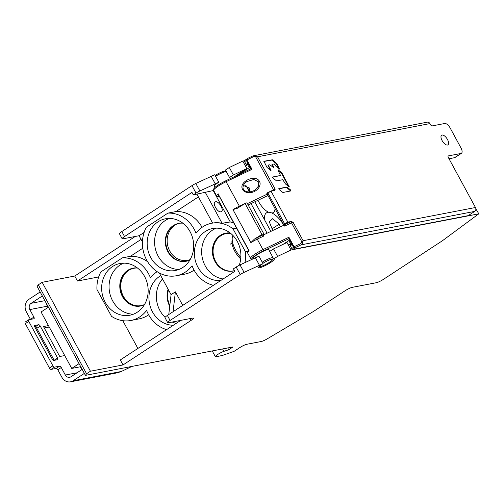 <?xml version="1.0" encoding="UTF-8"?>
<svg xmlns="http://www.w3.org/2000/svg" width="504" height="504" viewBox="0 0 504 504"><rect width="100%" height="100%" fill="white"/><g stroke="black" fill="none" stroke-linecap="round" stroke-linejoin="round"><path stroke-width="0.76" d="M28.646 319.801L25.2 322.056A1.726 0.775 -123.2 0 0 25.339 323.656L28.785 321.401A1.726 0.775 56.8 0 1 28.646 319.801A1.726 0.775 56.8 0 1 28.778 319.744L33.894 318.761A1.726 0.775 -123.2 0 0 34.033 318.711A1.726 0.775 -123.2 0 0 33.894 317.104L29.805 309.576A4.605 4.051 79.1 0 1 31.078 303.326L41.41 296.566A1.726 1.518 79.1 0 1 42.556 296.402M30.473 319.423A1.726 0.775 56.8 0 0 30.448 319.36L26.359 311.831A9.217 8.102 -100.9 0 1 28.911 299.332L39.243 292.566A6.338 5.569 -100.9 0 1 40.207 292.074M28.785 321.401L52.895 365.803A1.726 0.775 56.8 0 0 54.514 367.145L59.636 366.162A1.726 0.775 -123.2 0 1 61.255 367.504L65.344 375.033A4.605 4.051 79.1 0 0 69.659 377.301A4.605 4.051 79.1 0 0 70.957 376.771L81.289 370.012A1.726 1.518 79.1 0 0 81.963 368.978M38.619 324.721A1.726 0.775 -123.2 0 1 40.244 326.063L57.601 358.029A1.726 0.775 -123.2 0 1 57.74 359.629A1.726 0.775 -123.2 0 1 57.601 359.686L53.834 360.41A1.726 0.775 -123.2 0 1 52.214 359.069L34.852 327.102A1.726 0.775 -123.2 0 1 34.719 325.496A1.726 0.775 -123.2 0 1 34.852 325.445L38.619 324.721L34.826 327.046M48.46 325.584L43.476 326.542L59.749 356.511L64.726 355.553M25.339 323.656L49.449 368.059A1.726 0.775 -123.2 0 0 51.068 369.401L56.19 368.418A1.726 0.775 56.8 0 1 57.809 369.76L61.898 377.288A9.217 8.102 -100.9 0 0 70.535 381.824A9.217 8.102 -100.9 0 0 73.13 380.772L83.456 374.006A6.338 5.569 -100.9 0 0 84.313 373.306M35.173 326.976A1.726 0.775 56.8 0 1 36.798 328.318L54.155 360.284A1.726 0.775 56.8 0 1 54.18 360.341M44.258 327.984L49.241 327.027M70.535 381.824L117.539 372.771L121.256 371.498L131.664 366.534A2.879 0.466 151.5 0 0 131.922 366.408M275.014 208.706A14.396 6.451 -123.2 0 1 273.351 212.537A14.396 6.451 -123.2 0 1 271.889 213.028M268.538 212.247A14.396 6.451 -123.2 0 1 258.728 201.789A14.396 6.451 -123.2 0 1 257.972 200.296M216.147 262.382A19.007 16.714 79.1 0 1 220.916 235.721A19.007 16.714 79.1 0 1 226.271 233.541A19.007 16.714 79.1 0 1 230.649 233.365M234.448 270.642A19.007 16.714 79.1 0 1 233.459 270.868A19.007 16.714 79.1 0 1 224.173 269.684M190.184 259.535A19.007 16.714 79.1 0 1 187.545 260.303A19.007 16.714 79.1 0 1 168.405 247.968A19.007 16.714 79.1 0 1 175.001 225.156A19.007 16.714 79.1 0 1 178.567 223.436M144.509 304.517A19.007 16.714 79.1 0 1 141.158 305.594A19.007 16.714 79.1 0 1 122.018 293.259A19.007 16.714 79.1 0 1 128.614 270.446A19.007 16.714 79.1 0 1 133.97 268.267A19.007 16.714 79.1 0 1 137.485 268.021M168.399 289.737A19.291 16.966 -100.9 0 0 169.823 305.456A19.007 16.714 79.1 0 1 168.512 289.951M250.167 167.486L249.266 167.662L247.634 164.663L245.486 166.074L246.84 168.569L234.625 176.564M248.535 164.493L247.634 164.663M289.756 240.414L288.861 240.584L290.487 243.583L291.388 243.407M290.487 243.583L288.332 244.994L291.873 244.308M475.864 208.87L478.8 213.822L291.041 249.984L277.603 256.397L273.533 248.907L286.978 242.493L291.041 249.984M229.925 178.158A8.927 1.443 -28.5 0 0 230.007 177.704A8.927 1.443 -28.5 0 0 229.522 177.515L225.452 170.024L229.326 167.492L242.771 161.078L244.377 160.77M225.244 171.404A8.927 1.443 151.5 0 0 225.83 170.717M193.316 194.891L191.961 192.396L124.526 236.54A5.758 0.932 151.5 0 0 122.157 238.764L119.448 233.774A5.758 0.932 -28.5 0 1 121.817 231.544L191.974 185.617A5.758 0.932 -28.5 0 1 195.81 183.469L214.748 174.743L218.818 182.234L199.88 190.966A5.758 0.932 151.5 0 0 196.043 193.108L193.316 194.891L205.26 192.301L222.075 223.266A31.676 27.852 79.1 0 0 212.625 223.07L197.014 194.317L197.524 193.977M135.192 236.471L74.756 276.028L42.166 282.309L38.291 284.848L37.157 286.455L85.434 375.367L233.037 346.935L228.728 349.751L223.896 351.351A5.758 0.932 151.5 0 0 217.741 354.463A5.758 0.932 151.5 0 0 215.372 356.693A5.758 0.932 151.5 0 0 216.184 356.75L222.415 355.446L234.077 351.357L239.772 347.628A5.758 0.932 -28.5 0 1 246.771 344.289L261.387 341.473A5.758 0.932 151.5 0 0 267.265 338.833L312.694 311.926A5.758 0.932 151.5 0 0 313.816 311.226L345.171 290.707A5.758 0.932 -28.5 0 1 352.17 287.368L376.412 282.7A5.758 0.932 151.5 0 0 383.412 279.361L441.907 241.076A5.758 0.932 151.5 0 0 442.871 240.408L478.8 213.822M242.771 161.078L245.486 166.074M213.602 190.323L213.224 190.575L230.265 221.962A31.676 27.852 79.1 0 1 233.812 223.077M238.43 174.749L249.266 167.662M267.089 233.201L251.017 203.61M288.861 240.584L283.166 244.314M247.722 251.143L245.379 251.597A31.676 27.852 -100.9 0 1 245.001 262.515M245.379 251.597L233.043 228.879A31.676 27.852 -100.9 0 0 211.642 223.259A31.676 27.852 -100.9 0 0 202.721 226.888A31.676 27.852 -100.9 0 0 195.999 233.194A31.676 27.852 -100.9 0 0 167.901 213.123L146.374 227.209A31.676 27.852 -100.9 0 0 147.71 261.841A31.676 27.852 -100.9 0 0 176.419 275.745A31.676 27.852 -100.9 0 0 185.34 272.116A31.676 27.852 -100.9 0 0 192.062 265.81A31.676 27.852 -100.9 0 0 213.457 285.296M220.828 280.47A26.321 23.14 79.1 0 1 195.779 262.156A26.321 23.14 79.1 0 1 205.241 231.538A26.321 23.14 79.1 0 1 212.657 228.514A26.321 23.14 79.1 0 1 235.393 238.405A26.321 23.14 79.1 0 1 239.224 265.28M158.035 221.817A26.321 23.14 79.1 0 1 165.451 218.799A26.321 23.14 79.1 0 1 191.955 235.878A26.321 23.14 79.1 0 1 182.82 267.466A26.321 23.14 79.1 0 1 175.405 270.484A26.321 23.14 79.1 0 1 148.9 253.405A26.321 23.14 79.1 0 1 158.035 221.817M263.025 263.649L244.081 272.381A5.758 0.932 151.5 0 0 240.251 274.529L170.087 320.45A5.758 0.932 151.5 0 0 167.719 322.68L165.01 317.684A5.758 0.932 -28.5 0 1 167.378 315.454L234.814 271.316L233.453 268.815L236.181 267.032A5.758 0.932 -28.5 0 1 240.017 264.89L258.955 256.158L263.025 263.649A8.927 1.443 -28.5 0 0 262.193 264.178A8.927 1.443 -28.5 0 0 258.521 267.637A8.927 1.443 -28.5 0 0 270.541 262.571A8.927 1.443 -28.5 0 0 274.214 259.119A8.927 1.443 -28.5 0 0 273.729 258.93L269.659 251.439L273.533 248.907M167.719 322.68A5.758 0.932 151.5 0 0 168.475 322.749L192.717 318.081A5.758 0.932 -28.5 0 1 193.467 318.156A5.758 0.932 -28.5 0 1 191.098 320.38L123.033 364.94L90.437 371.215L86.562 373.754L85.434 375.367M273.729 258.93L277.603 256.397M133.421 268.084A19.291 16.966 -100.9 0 0 128.211 270.251A19.291 16.966 -100.9 0 0 121.47 293.284A19.291 16.966 -100.9 0 0 140.717 305.972M227.751 347.949L228.728 349.751M86.562 373.754L38.291 284.848M42.166 282.309L90.437 371.215M137.882 348.447L122.8 320.676M123.033 364.94L120.317 359.944L180.753 320.387M141.063 239.4L77.471 281.024L74.756 276.028M77.471 281.024L98.671 276.942M166.641 329.622A31.676 27.852 -100.9 0 1 146.607 310.445A31.676 27.852 -100.9 0 1 130.895 320.475A31.676 27.852 -100.9 0 1 111.51 316.317L96.944 289.491A31.676 27.852 -100.9 0 1 100.857 271.94L122.377 257.853A31.676 27.852 -100.9 0 1 150.494 277.956A31.676 27.852 -100.9 0 1 157.135 271.662M148.636 314.786A31.676 27.852 79.1 0 1 138.978 318.919L130.895 320.475M137.302 312.197A26.321 23.14 79.1 0 1 129.887 315.214A26.321 23.14 79.1 0 1 103.377 298.135A26.321 23.14 79.1 0 1 112.512 266.54A26.321 23.14 79.1 0 1 119.927 263.523A26.321 23.14 79.1 0 1 146.437 280.608A26.321 23.14 79.1 0 1 137.302 312.197M173.326 325.25A26.321 23.14 79.1 0 1 150.009 305.707A26.321 23.14 79.1 0 1 159.799 276.211A26.321 23.14 79.1 0 1 160.738 275.631M142.796 248.22L130.46 256.297L122.377 257.853M130.46 256.297A31.676 27.852 79.1 0 1 147.672 261.778M155.742 270.679A31.676 27.852 79.1 0 1 156.549 272.059M168.764 314.546L171.077 294.664L159.283 272.947M142.449 241.939L139.072 235.727L122.913 238.839A5.758 0.932 151.5 0 1 122.157 238.764M171.077 294.664L175.379 291.841L173.074 311.724M175.379 291.841L182.744 305.399M139.072 235.727L144.125 232.42M194.078 270.119A31.676 27.852 79.1 0 1 193.423 270.56A31.676 27.852 79.1 0 1 184.496 274.189L176.419 275.745M167.901 213.123L175.978 211.567L198.412 196.888M233.043 228.879L236.59 228.199M230.265 221.962L222.075 223.266M175.978 211.567A31.676 27.852 79.1 0 1 202.066 227.329M205.26 192.301L213.224 190.575M220.954 211.787C217.438 212.858 211.718 202.318 215.529 201.802C219.051 200.731 224.771 211.264 220.954 211.787L221.42 211.592M215.063 201.991L215.529 201.802M246.84 168.569L233.396 174.982L229.522 177.515M214.742 186.404A8.927 1.443 -28.5 0 1 214.32 186.222A8.927 1.443 -28.5 0 1 217.986 182.763A8.927 1.443 -28.5 0 1 218.818 182.234M229.326 167.492L233.396 174.982M211.088 176.186L215.158 183.677M255.295 257.601L259.358 265.098M123.7 263.157A26.321 23.14 -100.9 0 0 119.927 265.117A26.321 23.14 -100.9 0 0 110.143 294.651A26.321 23.14 -100.9 0 0 133.522 314.156M144.421 304.674A19.291 16.966 79.1 0 1 140.49 306.016A19.291 16.966 79.1 0 1 121.061 293.492A19.291 16.966 79.1 0 1 127.758 270.339A19.291 16.966 79.1 0 1 133.195 268.128A19.291 16.966 79.1 0 1 137.34 267.914M162.521 278.914A26.321 23.14 -100.9 0 0 165.11 317.306M172.211 322.031A26.321 23.14 -100.9 0 0 176.249 323.335M169.728 306.243A19.291 16.966 79.1 0 1 168.128 289.239M48.415 307.188L41.076 311.989L71.719 368.43L79.059 363.63M46.324 303.332A2.879 2.533 -100.9 0 0 46.715 304.838L48.1 307.396M81.793 369.451L80.344 366.773L71.719 368.43M243.136 186.203L245.977 185.661M270.868 231.399L254.797 201.808M249.411 191.873L246.04 185.68M226.082 233.087A19.291 16.966 -100.9 0 0 220.941 235.242A19.291 16.966 -100.9 0 0 214.187 258.237A19.291 16.966 -100.9 0 0 233.377 270.976M178.939 223.354A19.291 16.966 -100.9 0 0 173.729 225.521A19.291 16.966 -100.9 0 0 166.994 248.554A19.291 16.966 -100.9 0 0 186.241 261.242M234.473 270.698A19.291 16.966 79.1 0 1 233.081 271.032A19.291 16.966 79.1 0 1 213.652 258.514A19.291 16.966 79.1 0 1 220.343 235.355A19.291 16.966 79.1 0 1 225.779 233.144A19.291 16.966 79.1 0 1 230.133 232.949M216.355 228.148A26.321 23.14 -100.9 0 0 212.512 230.133A26.321 23.14 -100.9 0 0 202.325 258.029A26.321 23.14 -100.9 0 0 223.114 278.97M189.945 259.944A19.291 16.966 79.1 0 1 186.014 261.286A19.291 16.966 79.1 0 1 166.578 248.768A19.291 16.966 79.1 0 1 173.275 225.609A19.291 16.966 79.1 0 1 178.712 223.398A19.291 16.966 79.1 0 1 182.864 223.184M169.224 218.427A26.321 23.14 -100.9 0 0 165.444 220.387A26.321 23.14 -100.9 0 0 155.66 249.927A26.321 23.14 -100.9 0 0 179.046 269.426M278.743 188.83L286.486 187.337L290.587 190.984M280.533 175.48L272.57 177.017L272.859 177.956L276.557 180.904L282.769 179.708L285.51 183.998L289.252 186.927L282.013 173.118L278.315 169.93L277.981 169.835L278.032 170.396L280.533 175.48L272.456 177.251M278.006 170.346L281.56 173.414L288.779 186.707M263.857 161.469L271.914 160.089L276.135 163.586L279.065 168.821M268.071 165.306L270.553 170.459M272.047 164.543L273.382 167.586M272.746 230.504L269.331 221.867L272.595 218.717L279.216 224.16L280.287 226.907M283.758 225.25A17.281 7.743 56.8 0 0 281.585 221.836A17.281 7.743 56.8 0 0 266.49 212.858A17.281 7.743 56.8 0 0 264.663 219.971M240.843 257.443A17.281 7.743 -123.2 0 1 238.008 253.934A17.281 7.743 -123.2 0 1 232.205 238.077A17.281 7.743 -123.2 0 1 232.905 235.437M240.71 258.911A14.396 6.451 -123.2 0 1 236.792 254.432A14.396 6.451 -123.2 0 1 231.96 241.214L232.205 238.077M279.216 224.16L272.059 228.847M302.866 242.997L301.172 244.831A1.153 0.353 -115.5 0 0 300.856 243.508L303.112 240.704L302.866 242.997L302.104 242.361L291.495 222.818A1.153 0.353 64.5 0 1 291.18 221.495M292.049 244.629L290.291 245.776L291.784 248.522A1.153 0.517 56.8 0 0 292.868 249.417L468.216 215.643L474.68 211.409A2.879 2.533 -100.9 0 0 475.474 207.503L448.358 157.557A1.726 0.775 56.8 0 1 448.22 155.957A1.726 0.775 56.8 0 1 448.352 155.9L448.113 156.057M252.995 155.875L255.389 155.547L257.55 156.794L275.178 189.258L274.378 190.518L271.032 191.161L287.847 222.125L291.192 221.489L293.076 222.226L303.112 240.704L475.474 207.503M449.007 158.76L454.545 157.695L461.009 153.462A5.758 2.583 -123.2 0 0 461.45 153.285A5.758 2.583 -123.2 0 0 460.99 147.949L450.141 127.972A5.758 2.583 -123.2 0 0 444.736 123.493L432.079 125.931A1.726 0.775 56.8 0 1 430.454 124.589L429.912 123.593A2.879 2.533 -100.9 0 0 427.216 122.176L252.939 155.881A1.153 0.353 -115.5 0 0 252.895 155.925L247.136 158.653L252.939 155.881A1.153 0.353 -115.5 0 1 253.663 156.599L246.324 160.285M461.009 153.462L448.352 155.9M447.489 139.513A5.758 2.583 56.8 0 0 441.636 135.217A5.758 2.583 56.8 0 0 442.096 140.553A5.758 2.583 56.8 0 0 447.949 144.856A5.758 2.583 56.8 0 0 447.489 139.513M290.638 189.983L286.94 187.041L278.807 188.616L279.14 189.536L282.845 192.478L290.928 190.922L290.638 189.983L290.184 190.279M269.829 164.764L273.861 167.807L272.45 164.266L274.201 163.92L275.795 166.106L279.544 169.035L276.872 163.649L272.368 159.793L263.92 161.261L266.994 167.391L270.698 170.579L271.026 170.673L270.982 170.113L268.525 165.596L268.481 165.029L269.829 164.764M291.192 221.489L284.319 224.765L284.785 224.123A2.879 0.466 -28.5 0 1 287.847 222.125M293.076 222.226A2.879 0.466 151.5 0 0 291.495 222.818L284.628 226.094L284.319 224.765M284.628 226.094L284.086 225.099L263.233 235.04M283.947 225.162L266.729 193.127L273.59 189.857L255.389 156.328L253.663 156.599M271.032 191.161A2.879 0.466 151.5 0 0 267.971 193.158L267.448 193.845M267.504 193.801L266.729 193.127M295.205 247.634L295.565 247.502L294.059 246.752L300.856 243.508M295.375 247.609L292.868 249.417M474.68 211.409L301.172 244.831L295.565 247.502L293.435 247.187L294.059 246.752L288.905 237.258L288.792 238.631L293.435 247.187L295.035 247.672M247.294 158.596L246.872 159.837L252.025 169.331L250.942 168.783L225.408 180.98M247.407 203.597L267.271 194.128M242.663 189.51C237.945 182.026 255.786 173.521 259.466 181.497C261.066 183.721 259.598 188.023 256.246 190.348C251.439 194.179 243.898 192.83 242.663 189.51C243.545 189.151 243.646 189.227 242.972 189.737M267.882 195.571L248.151 204.977M243.401 185.428L249.31 188.074L249.493 191.867M218.377 194.645L248.642 250.393M218.673 194.928L249.115 250.759A11.516 1.859 151.5 0 0 247.565 252.888C247.067 252.082 247.451 251.118 248.724 249.99M248.636 250.11L249.115 250.759L248.636 250.11M250.343 241.611L250.879 242.619L254.438 239.079L261.916 234.442L245.102 203.471L237.623 208.108L232.98 209.651L250.343 241.611M269.703 251.414L268.808 249.763A8.637 1.399 151.5 0 0 267.674 249.656A8.637 1.399 151.5 0 0 258.791 253.657A8.637 1.399 151.5 0 0 253.625 258.01L253.789 258.319M262.231 262.2A8.637 1.399 -28.5 0 1 272.015 257.651A8.637 1.399 -28.5 0 1 273.029 257.645M273.174 257.916A8.637 1.399 -28.5 0 1 273.155 258.01L272.683 259.529A7.484 1.21 -28.5 0 1 267.674 263.384A7.484 1.21 -28.5 0 1 260.492 266.54A7.484 1.21 -28.5 0 1 259.699 266.578A7.484 1.21 -28.5 0 1 259.547 266.137M262.874 263.372A7.484 1.21 -28.5 0 1 271.694 259.214A7.484 1.21 -28.5 0 1 272.683 259.529M226.384 171.738A8.637 1.399 151.5 0 0 226.29 171.7A8.637 1.399 151.5 0 0 225.37 171.738A8.637 1.399 151.5 0 0 215.586 176.287M226.29 171.7L224.759 171.272A7.484 1.21 151.5 0 0 223.965 171.303A7.484 1.21 151.5 0 0 215.139 175.461M237.245 208.328L237.623 208.108M252.025 169.331L226.076 181.705L239.362 206.18L245.713 203.2M261.916 234.442A2.879 0.466 -28.5 0 1 263.479 233.856A2.879 0.466 -28.5 0 1 263.85 233.894A2.879 0.466 -28.5 0 1 263.794 234.089L263.283 234.795L263.592 236.124L257.261 239.142L262.956 249.631L288.905 237.258M263.85 233.894L247.042 202.923A2.879 0.466 151.5 0 0 246.664 202.885A2.879 0.466 151.5 0 0 245.102 203.471M258.703 181.931L258.615 186.026L254.917 190.039C253.392 191.237 246.714 193.908 243.445 189.29L243.445 189.29C242.235 186.701 243.338 184.143 246.752 181.623L253.789 179.493L258.703 181.931L259.466 181.497M246.261 159.422L244.591 160.511A1.153 0.517 56.8 0 0 244.503 160.543A1.153 0.517 56.8 0 0 244.597 161.614L246.091 164.361L247.842 163.214M248.239 163.945L246.091 164.361M454.545 157.695A5.758 2.583 56.8 0 0 454.992 157.519L461.45 153.285M255.389 155.547L255.389 156.328L257.55 156.794L429.912 123.593M29.805 309.576L47.439 306.18M44.875 300.668L31.078 303.326M41.41 296.566L42.424 296.371M33.894 317.104L30.448 319.36M77.068 372.777L65.344 375.033M52.895 365.803L49.449 368.059M51.068 369.401L54.514 367.145M59.636 366.162L56.19 368.418M57.809 369.76L61.255 367.504M121.256 371.498L73.13 380.772M83.456 374.006L84.578 373.792M36.798 328.318L40.244 326.063M57.601 358.029L54.155 360.284M223.896 351.351L222.592 348.944M199.88 190.966L195.81 183.469M191.974 185.617L196.043 193.108M124.526 236.54L121.817 231.544M170.087 320.45L167.378 315.454M236.181 267.032L240.251 274.529M244.081 272.381L240.017 264.89M190.121 318.578L191.098 320.38M284.785 224.123L267.971 193.158M295.565 247.502L295.886 247.445M219.41 196.554A10.37 1.676 -28.5 0 1 218.73 195.3M249.127 187.772L247.451 188.269M219.448 196.617L217.463 196.636L216.651 195.949A11.516 1.859 -28.5 0 1 218.201 193.819M263.283 234.795L256.946 237.819A1.153 0.353 -115.5 0 0 257.261 239.142A11.516 1.859 151.5 0 0 250.879 242.619M232.987 209.651A11.516 1.859 -28.5 0 1 239.362 206.18A1.153 0.353 -115.5 0 0 239.784 206.766M226.076 181.705A11.516 1.859 151.5 0 0 213.664 190.455C212.266 187.973 219.687 183.891 225.351 180.986A1.153 0.353 64.5 0 1 226.076 181.705M251.956 259.195L250.551 258.382A11.516 1.859 -28.5 0 1 262.956 249.631A1.153 0.353 64.5 0 1 263.271 250.961L288.861 238.757M252.353 259.006A10.37 1.676 -28.5 0 1 263.271 250.961M225.301 181.031A1.153 0.353 64.5 0 1 225.351 180.986L250.885 168.815M256.946 237.819A12.669 2.047 151.5 0 0 254.438 239.079M246.349 160.461L244.597 161.614M291.784 248.522L293.561 247.357M274.176 190.556A1.153 0.353 64.5 0 1 273.59 189.857A2.879 0.466 -28.5 0 1 275.178 189.258M287.223 187.154L286.77 187.45M286.486 187.337L286.94 187.041M280.035 175.789L280.482 175.493M278.315 169.93L277.937 170.176M281.276 173.055L281.73 172.759M282.013 173.118L281.56 173.414M288.754 186.656L289.208 186.36M267.989 165.362L268.443 165.066M268.525 165.596L268.078 165.892M270.528 170.409L270.982 170.113M271.631 159.976L272.078 159.68M272.368 159.793L271.914 160.089M276.135 163.586L276.589 163.29M276.872 163.649L276.419 163.939M279.04 168.771L279.493 168.475M271.965 164.6L272.418 164.304M272.5 164.827L272.047 165.123M273.357 167.536L273.811 167.24M248.245 189.731L249.625 188.83M54.432 336.584L59.472 345.87M230.391 244.094L231.991 243.048M215.372 356.693L212.247 350.935M211.642 223.259L212.625 223.07M247.143 158.653L246.248 160.278L250.891 168.827M250.551 258.382L247.565 252.888M216.651 195.949L213.664 190.455M259.699 266.578L259.22 266.44M214.395 185.762L215.189 187.23M229.578 177.521L230.208 178.674M247.47 188.301L249.146 187.803M244.503 160.543L246.28 159.384M268.027 165.325L268.481 165.029M271.996 164.562L272.45 164.266"/></g></svg>
